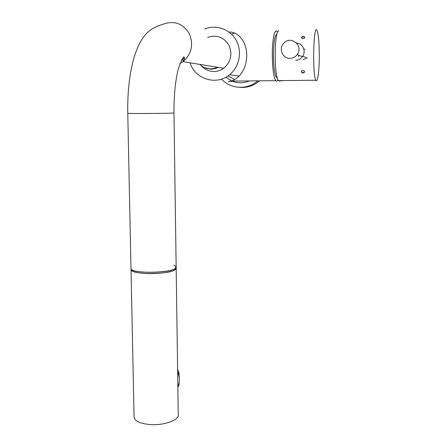 <?xml version="1.0" encoding="UTF-8"?>
<svg xmlns="http://www.w3.org/2000/svg" width="447" height="447" viewBox="0 0 447 447"><rect width="100%" height="100%" fill="white"/><g stroke="black" fill="none" stroke-linecap="round" stroke-linejoin="round"><path stroke-width="0.67" d="M204.631 29.094C216.063 24.16 230.183 29.156 236.262 40.414C242.442 51.623 239.385 66.916 229.534 74.75C216.504 85.88 195.037 79.236 190.031 62.792M277.9 79.639C277.213 81.181 276.497 81.522 275.754 80.661C273.637 77.147 272.48 68.542 272.29 54.836C272.229 40.001 274.581 28.384 276.855 31.335L277.52 32.419M225.936 77.175L231.663 80.929M232.071 81.108C237.787 83.427 243.52 83.371 249.27 80.929M229.06 32.067C238.385 31.48 246.889 42.225 246.744 55.277C246.588 63.703 244.062 70.62 239.167 76.024C236.698 78.599 233.988 80.298 231.038 81.119L228.333 81.617L234.2 81.086M201.485 65.921C204.905 69.62 209.09 71.481 214.046 71.52C217.549 71.447 220.751 70.363 223.656 68.279C230.892 61.943 232.652 54.266 228.948 45.248C223.746 37.073 216.65 34.453 207.648 37.375M199.748 64.379C204.972 69.229 210.822 70.185 217.303 67.24M208.71 68.849C211.99 69.408 215.136 68.916 218.142 67.38M203.972 67.458L211.481 69.374M173.967 112.951L176.152 266.798C179.118 272.614 131.954 274.592 130.993 268.619L130.982 267.932L130.993 268.619C131.491 273.62 169.664 273.447 175.235 268.418L176.152 266.798L173.872 265.032M176.168 267.971L175.252 269.602C169.687 274.665 131.513 274.838 131.021 269.804L131.005 269.111L131.021 269.804C132.161 271.776 137.279 273.016 146.37 273.519C161.004 274.268 177.582 271.066 176.168 267.971L176.157 267.256M319.298 56.775C319.275 42.912 318.493 34.117 316.951 30.385C313.403 23.132 312.269 75.56 315.873 80.248C317.554 83.472 319.242 71.391 319.298 56.775M278.939 30.882C274.274 28.876 273.855 76.605 278.475 80.633L278.894 81.008L283.18 80.583M301.395 37.542C302.507 36.084 303.642 35.983 304.781 37.23L304.787 37.464C303.692 39.012 302.563 39.118 301.401 37.788L301.395 37.542M304.63 71.727L304.636 71.917C303.362 73.448 302.239 73.33 301.256 71.57C302.373 70.006 303.496 70.062 304.63 71.727M301.446 37.967L301.451 37.956C302.407 36.525 303.519 36.363 304.787 37.464M301.306 71.313C302.189 72.922 303.301 73.09 304.636 71.805M298.797 56.842L298.367 55.054M306.027 58.551L303.122 59.591M303.764 48.946L305.077 49.271M295.668 60.233C298.451 60.116 300.714 58.926 302.446 56.652C306.418 51.601 302.865 43.353 296.596 43.074M290.069 58.35C292.986 58.227 295.355 56.97 297.171 54.59C303.893 46.047 290.913 34.939 283.828 43.13C278.325 48.472 282.571 58.814 290.069 58.35M277.246 77.784L276.408 77.404C274.575 74.358 273.581 66.888 273.419 55.009C273.642 41.878 274.804 34.989 276.894 34.335M259.556 80.823L258.997 81.309C253.27 85.958 246.822 87.975 239.648 87.361M234.725 79.566L227.92 75.945M231.702 34L234.234 33.173M257.74 80.846L257.411 81.125C247.051 90.143 230.563 89.121 221.528 79.102M134.066 416.341L134.094 417.615C135.251 421.225 140.274 423.516 149.169 424.482C163.496 425.918 179.666 420.13 178.241 414.458L176.174 268.435M177.856 387.186L179.023 384.968L179.202 382.571M179.314 377.827L178.839 372.044L177.61 369.641M179.023 384.968L178.319 385.705C179.884 381.587 179.789 377.352 178.023 373.005L178.839 372.044M179.979 63.541L183.041 61.652C191.852 53.741 193.853 44.225 189.042 33.117C182.359 23.149 173.587 20.238 162.719 24.378C154.288 26.686 147.856 30.944 143.426 37.151C139.604 42.582 136.43 49.539 133.904 58.015C129.462 73.783 127.417 92.205 127.764 113.281L127.764 113.225M184.505 57.49L181.409 60.216M223.656 68.279L183.041 61.652L184.555 58.367C184.192 54.679 182.102 58.222 178.286 69C175.319 80.84 173.883 95.474 173.967 112.912C176.934 113.365 128.63 113.756 127.764 113.281L134.094 417.615M239.167 76.024L229.534 74.75M231.038 81.119L275.754 80.661M183.857 60.362L181.711 59.999M278.475 80.633L315.873 80.248M302.736 56.233L307.447 58.099M302.446 56.652L297.171 54.59M276.408 77.404L277.146 77.404M178.319 385.705L177.845 386.297"/></g></svg>
